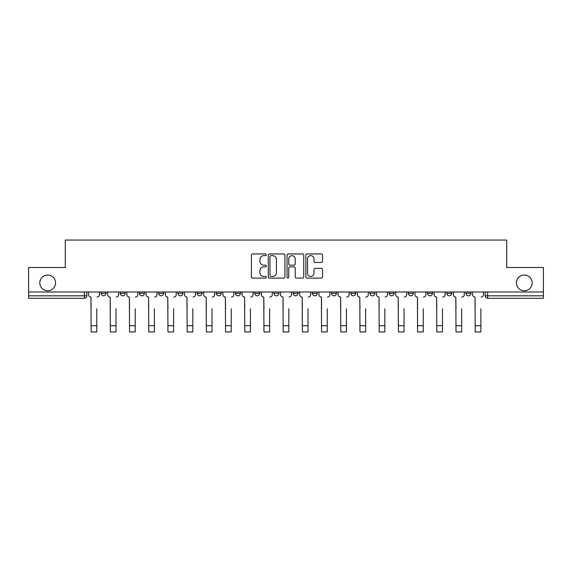 <?xml version="1.0" encoding="UTF-8"?>
<svg xmlns="http://www.w3.org/2000/svg" width="572" height="572" viewBox="0 0 572 572"><rect width="100%" height="100%" fill="white"/><g stroke="black" fill="none" stroke-linecap="round" stroke-linejoin="round"><path stroke-width="0.86" d="M266.302 254.79A0.844 0.844 0 0 0 265.458 253.947L252.624 253.947A1.208 1.208 0 0 0 251.415 255.155L251.415 276.905A1.208 1.208 0 0 0 252.624 278.114L265.458 278.114A0.844 0.844 0 0 0 266.302 277.263A0.844 0.844 0 0 0 265.458 276.419L263.799 276.419A3.868 3.868 0 0 1 259.931 272.551L259.931 270.742A3.868 3.868 0 0 1 263.799 266.874L265.458 266.874A0.844 0.844 0 0 0 266.302 266.03A0.844 0.844 0 0 0 265.458 265.179L263.799 265.179A3.868 3.868 0 0 1 259.931 261.318L259.931 259.502A3.868 3.868 0 0 1 263.799 255.634L265.458 255.634A0.844 0.844 0 0 0 266.302 254.79M516.444 282.89A7.879 7.879 0 0 0 524.317 290.769A7.879 7.879 0 0 0 532.196 282.89A7.879 7.879 0 0 0 524.317 275.01A7.879 7.879 0 0 0 516.444 282.89M39.804 282.89A7.879 7.879 0 0 0 47.683 290.769A7.879 7.879 0 0 0 55.556 282.89A7.879 7.879 0 0 0 47.683 275.01A7.879 7.879 0 0 0 39.804 282.89M312.341 291.999L312.341 293.357L317.267 293.357A2.46 2.46 0 0 1 314.807 295.817A2.46 2.46 0 0 1 312.341 293.357L312.341 291.999M254.733 291.999L254.733 293.357L259.659 293.357A2.46 2.46 0 0 1 257.193 295.817A2.46 2.46 0 0 1 254.733 293.357L254.733 291.999M216.323 291.999L216.323 293.357L221.25 293.357A2.46 2.46 0 0 1 218.79 295.817A2.46 2.46 0 0 1 216.323 293.357L216.323 291.999M197.125 291.999L197.125 293.357L202.045 293.357A2.46 2.46 0 0 1 199.585 295.817A2.46 2.46 0 0 1 197.125 293.357L197.125 291.999M158.716 291.999L158.716 293.357L163.642 293.357A2.46 2.46 0 0 1 161.175 295.817A2.46 2.46 0 0 1 158.716 293.357L158.716 291.999M321.314 262.462A1.208 1.208 0 0 0 322.522 261.254L322.522 255.155A1.208 1.208 0 0 0 321.314 253.947L307.057 253.947A1.208 1.208 0 0 0 305.848 255.155L305.848 276.905A1.208 1.208 0 0 0 307.057 278.114L321.314 278.114A1.208 1.208 0 0 0 322.522 276.905L322.522 269.534A1.208 1.208 0 0 0 321.314 268.325L315.208 268.325A1.208 1.208 0 0 0 313.999 269.534L313.999 273.187A3.232 3.232 0 0 1 310.768 276.419A3.232 3.232 0 0 1 307.536 273.187L307.536 258.866A3.232 3.232 0 0 1 310.768 255.634A3.232 3.232 0 0 1 313.999 258.866L313.999 261.254A1.208 1.208 0 0 0 315.208 262.462L321.314 262.462M28.6 291.999L28.6 267.503L65.287 267.503L65.287 240.054L506.713 240.054L506.713 267.503L543.4 267.503L543.4 291.999L28.6 291.999L28.6 295.817L86.822 295.817L86.822 291.999L86.822 295.817A2.46 2.46 0 0 1 84.363 298.277L28.6 298.277L28.6 295.817M284.942 255.155A1.208 1.208 0 0 0 283.733 253.947L269.476 253.947A1.208 1.208 0 0 0 268.268 255.155L268.268 276.905A1.208 1.208 0 0 0 269.476 278.114L283.733 278.114A1.208 1.208 0 0 0 284.942 276.905L284.942 255.155M288.267 253.947L302.524 253.947A1.208 1.208 0 0 1 303.732 255.155L303.732 276.905A1.208 1.208 0 0 1 302.524 278.114L296.425 278.114A1.208 1.208 0 0 1 295.216 276.905L295.216 268.082A1.208 1.208 0 0 0 294.008 266.874L289.954 266.874A1.208 1.208 0 0 0 288.746 268.082L288.746 277.263A0.844 0.844 0 0 1 287.902 278.114A0.844 0.844 0 0 1 287.058 277.263L287.058 255.155A1.208 1.208 0 0 1 288.267 253.947M485.178 291.999L485.178 295.817L543.4 295.817L543.4 298.277L487.637 298.277A2.46 2.46 0 0 1 485.178 295.817L485.178 291.999M543.4 291.999L543.4 295.817M465.973 291.999L465.973 293.357L470.892 293.357L470.892 291.999L470.892 293.357A2.46 2.46 0 0 1 468.432 295.817A2.46 2.46 0 0 1 465.973 293.357A2.46 2.46 0 0 0 468.432 295.817M451.694 293.357L451.694 291.999L451.694 293.357A2.46 2.46 0 0 1 449.227 295.817A2.46 2.46 0 0 1 446.768 293.357L451.694 293.357A2.46 2.46 0 0 1 449.227 295.817M446.768 291.999L446.768 293.357M432.489 291.999L432.489 293.357A2.46 2.46 0 0 1 430.022 295.817A2.46 2.46 0 0 1 427.563 293.357L432.489 293.357A2.46 2.46 0 0 1 430.022 295.817M427.563 291.999L427.563 293.357M413.284 291.999L413.284 293.357A2.46 2.46 0 0 1 410.825 295.817A2.46 2.46 0 0 1 408.358 293.357L413.284 293.357M408.358 291.999L408.358 293.357M394.079 291.999L394.079 293.357A2.46 2.46 0 0 1 391.62 295.817A2.46 2.46 0 0 1 389.16 293.357L394.079 293.357M389.16 291.999L389.16 293.357M374.874 291.999L374.874 293.357A2.46 2.46 0 0 1 372.415 295.817A2.46 2.46 0 0 1 369.955 293.357L374.874 293.357M369.955 291.999L369.955 293.357M355.677 291.999L355.677 293.357A2.46 2.46 0 0 1 353.21 295.817A2.46 2.46 0 0 1 350.75 293.357A2.46 2.46 0 0 0 353.21 295.817M350.75 291.999L350.75 293.357L355.677 293.357M336.472 291.999L336.472 293.357A2.46 2.46 0 0 1 334.005 295.817A2.46 2.46 0 0 1 331.546 293.357A2.46 2.46 0 0 0 334.005 295.817M331.546 291.999L331.546 293.357L336.472 293.357M317.267 291.999L317.267 293.357A2.46 2.46 0 0 1 314.807 295.817M298.062 291.999L298.062 293.357A2.46 2.46 0 0 1 295.602 295.817A2.46 2.46 0 0 1 293.143 293.357L298.062 293.357M293.143 291.999L293.143 293.357M278.857 291.999L278.857 293.357A2.46 2.46 0 0 1 276.398 295.817A2.46 2.46 0 0 1 273.938 293.357L278.857 293.357L278.857 291.999M273.938 291.999L273.938 293.357M259.659 291.999L259.659 293.357M240.454 291.999L240.454 293.357A2.46 2.46 0 0 1 237.995 295.817A2.46 2.46 0 0 1 235.528 293.357L240.454 293.357L240.454 291.999M235.528 291.999L235.528 293.357M221.25 291.999L221.25 293.357L221.25 291.999M202.045 293.357L202.045 291.999L202.045 293.357A2.46 2.46 0 0 1 199.585 295.817M182.84 291.999L182.84 293.357A2.46 2.46 0 0 1 180.38 295.817A2.46 2.46 0 0 1 177.921 293.357A2.46 2.46 0 0 0 180.38 295.817A2.46 2.46 0 0 0 182.84 293.357L182.84 291.999M177.921 291.999L177.921 293.357L182.84 293.357M163.642 291.999L163.642 293.357M144.437 291.999L144.437 293.357A2.46 2.46 0 0 1 141.978 295.817A2.46 2.46 0 0 1 139.511 293.357A2.46 2.46 0 0 0 141.978 295.817A2.46 2.46 0 0 0 144.437 293.357L139.511 293.357L139.511 291.999M120.306 291.999L120.306 293.357L125.232 293.357L125.232 291.999L125.232 293.357A2.46 2.46 0 0 1 122.773 295.817A2.46 2.46 0 0 1 120.306 293.357A2.46 2.46 0 0 0 122.773 295.817M101.108 291.999L101.108 293.357L106.027 293.357L106.027 291.999L106.027 293.357A2.46 2.46 0 0 1 103.568 295.817A2.46 2.46 0 0 1 101.108 293.357A2.46 2.46 0 0 0 103.568 295.817M84.363 291.999L84.363 298.277A2.46 2.46 0 0 0 86.822 295.817M270.806 255.634A0.844 0.844 0 0 0 269.963 256.485L269.963 275.575A0.844 0.844 0 0 0 270.806 276.419L272.558 276.419A3.868 3.868 0 0 0 276.426 272.551L276.426 259.502A3.868 3.868 0 0 0 272.558 255.634L270.806 255.634M295.216 258.93A3.232 3.232 0 0 0 291.985 255.698A3.232 3.232 0 0 0 288.746 258.93L288.746 263.971A1.208 1.208 0 0 0 289.954 265.179L294.008 265.179A1.208 1.208 0 0 0 295.216 263.971L295.216 258.93M88.488 294.587L88.488 291.999L88.488 294.587A2.46 2.46 0 0 0 90.948 297.047L91.134 308.744M90.948 297.047L91.134 331.946L96.797 331.946L96.797 308.744M99.442 294.587L99.442 291.999L99.442 294.587A2.46 2.46 0 0 1 96.983 297.047M96.797 331.946L91.134 331.946M107.693 294.587L107.693 291.999L107.693 294.587A2.46 2.46 0 0 0 110.153 297.047L110.339 308.744M110.153 297.047L110.339 331.946L116.002 331.946L116.002 308.744M118.647 294.587L118.647 291.999L118.647 294.587A2.46 2.46 0 0 1 116.188 297.047M126.891 294.587L126.891 291.999L126.891 294.587A2.46 2.46 0 0 0 129.358 297.047L129.544 308.744M129.358 297.047L129.544 331.946L135.206 331.946L135.206 308.744M137.852 294.587L137.852 291.999L137.852 294.587A2.46 2.46 0 0 1 135.385 297.047M116.002 331.946L110.339 331.946M135.206 331.946L129.544 331.946M146.096 294.587L146.096 291.999L146.096 294.587A2.46 2.46 0 0 0 148.563 297.047L148.741 308.744M148.563 297.047L148.741 331.946L154.404 331.946L154.404 308.744M157.057 294.587L157.057 291.999L157.057 294.587A2.46 2.46 0 0 1 154.59 297.047M165.301 294.587L165.301 291.999L165.301 294.587A2.46 2.46 0 0 0 167.76 297.047L167.946 308.744M167.76 297.047L167.946 331.946L173.609 331.946L173.609 308.744M176.255 294.587L176.255 291.999L176.255 294.587A2.46 2.46 0 0 1 173.795 297.047M184.506 294.587L184.506 291.999L184.506 294.587A2.46 2.46 0 0 0 186.965 297.047L187.151 308.744M186.965 297.047L187.151 331.946L192.814 331.946L192.814 308.744M195.46 294.587L195.46 291.999L195.46 294.587A2.46 2.46 0 0 1 193 297.047M154.404 331.946L148.741 331.946M173.609 331.946L167.946 331.946M192.814 331.946L187.151 331.946M203.711 294.587L203.711 291.999L203.711 294.587A2.46 2.46 0 0 0 206.17 297.047L206.356 308.744M206.17 297.047L206.356 331.946L212.019 331.946L212.019 308.744M214.664 294.587L214.664 291.999L214.664 294.587A2.46 2.46 0 0 1 212.205 297.047M212.019 331.946L206.356 331.946M222.908 294.587L222.908 291.999L222.908 294.587A2.46 2.46 0 0 0 225.375 297.047L225.561 308.744M225.375 297.047L225.561 331.946L231.224 331.946L231.224 308.744M233.869 294.587L233.869 291.999L233.869 294.587A2.46 2.46 0 0 1 231.403 297.047M231.224 331.946L225.561 331.946M242.113 294.587L242.113 291.999L242.113 294.587A2.46 2.46 0 0 0 244.58 297.047L244.759 308.744M244.58 297.047L244.759 331.946L250.422 331.946L250.422 308.744M253.074 294.587L253.074 291.999L253.074 294.587A2.46 2.46 0 0 1 250.607 297.047M250.422 331.946L244.759 331.946M261.318 294.587L261.318 291.999L261.318 294.587A2.46 2.46 0 0 0 263.778 297.047L263.964 308.744M263.778 297.047L263.964 331.946L269.627 331.946L269.627 308.744M272.272 294.587L272.272 291.999L272.272 294.587A2.46 2.46 0 0 1 269.812 297.047M269.627 331.946L263.964 331.946M280.523 294.587L280.523 291.999L280.523 294.587A2.46 2.46 0 0 0 282.983 297.047L283.169 308.744M282.983 297.047L283.169 331.946L288.831 331.946L288.831 308.744M291.477 294.587L291.477 291.999L291.477 294.587A2.46 2.46 0 0 1 289.017 297.047M288.831 331.946L283.169 331.946M299.728 294.587L299.728 291.999L299.728 294.587A2.46 2.46 0 0 0 302.188 297.047L302.373 308.744M302.188 297.047L302.373 331.946L308.036 331.946L308.036 308.744M310.682 294.587L310.682 291.999L310.682 294.587A2.46 2.46 0 0 1 308.222 297.047M308.036 331.946L302.373 331.946M318.926 294.587L318.926 291.999L318.926 294.587A2.46 2.46 0 0 0 321.392 297.047L321.578 308.744M321.392 297.047L321.578 331.946L327.241 331.946L327.241 308.744M329.887 294.587L329.887 291.999L329.887 294.587A2.46 2.46 0 0 1 327.42 297.047M327.241 331.946L321.578 331.946M338.131 294.587L338.131 291.999L338.131 294.587A2.46 2.46 0 0 0 340.597 297.047L340.776 308.744M340.597 297.047L340.776 331.946L346.439 331.946L346.439 308.744M349.092 294.587L349.092 291.999L349.092 294.587A2.46 2.46 0 0 1 346.625 297.047M346.439 331.946L340.776 331.946M357.336 294.587L357.336 291.999L357.336 294.587A2.46 2.46 0 0 0 359.795 297.047L359.981 308.744M359.795 297.047L359.981 331.946L365.644 331.946L365.644 308.744M368.289 294.587L368.289 291.999L368.289 294.587A2.46 2.46 0 0 1 365.83 297.047M365.644 331.946L359.981 331.946M376.54 294.587L376.54 291.999L376.54 294.587A2.46 2.46 0 0 0 379 297.047L379.186 308.744M379 297.047L379.186 331.946L384.849 331.946L384.849 308.744M387.494 294.587L387.494 291.999L387.494 294.587A2.46 2.46 0 0 1 385.035 297.047M384.849 331.946L379.186 331.946M395.745 294.587L395.745 291.999L395.745 294.587A2.46 2.46 0 0 0 398.205 297.047L398.391 308.744M398.205 297.047L398.391 331.946L404.054 331.946L404.054 308.744M406.699 294.587L406.699 291.999L406.699 294.587A2.46 2.46 0 0 1 404.24 297.047M404.054 331.946L398.391 331.946M414.943 294.587L414.943 291.999L414.943 294.587A2.46 2.46 0 0 0 417.41 297.047L417.596 308.744M417.41 297.047L417.596 331.946L423.259 331.946L423.259 308.744M425.904 294.587L425.904 291.999L425.904 294.587A2.46 2.46 0 0 1 423.437 297.047M423.259 331.946L417.596 331.946M434.148 294.587L434.148 291.999L434.148 294.587A2.46 2.46 0 0 0 436.615 297.047L436.793 308.744M436.615 297.047L436.793 331.946L442.456 331.946L442.456 308.744M445.109 294.587L445.109 291.999L445.109 294.587A2.46 2.46 0 0 1 442.642 297.047M442.456 331.946L436.793 331.946M453.353 294.587L453.353 291.999L453.353 294.587A2.46 2.46 0 0 0 455.812 297.047L455.998 308.744M455.812 297.047L455.998 331.946L461.661 331.946L461.661 308.744M464.307 294.587L464.307 291.999L464.307 294.587A2.46 2.46 0 0 1 461.847 297.047M461.661 331.946L455.998 331.946M472.558 294.587L472.558 291.999L472.558 294.587A2.46 2.46 0 0 0 475.017 297.047L475.203 308.744M475.017 297.047L475.203 331.946L480.866 331.946L480.866 308.744M483.512 294.587L483.512 291.999L483.512 294.587A2.46 2.46 0 0 1 481.052 297.047M480.866 331.946L475.203 331.946M487.637 291.999L487.637 298.277M96.797 325.733L91.134 325.733M116.002 325.733L110.339 325.733M135.206 325.733L129.544 325.733M154.404 325.733L148.741 325.733M173.609 325.733L167.946 325.733M192.814 325.733L187.151 325.733M212.019 325.733L206.356 325.733M231.224 325.733L225.561 325.733M250.422 325.733L244.759 325.733M269.627 325.733L263.964 325.733M288.831 325.733L283.169 325.733M308.036 325.733L302.373 325.733M327.241 325.733L321.578 325.733M346.439 325.733L340.776 325.733M365.644 325.733L359.981 325.733M384.849 325.733L379.186 325.733M404.054 325.733L398.391 325.733M423.259 325.733L417.596 325.733M442.456 325.733L436.793 325.733M461.661 325.733L455.998 325.733M480.866 325.733L475.203 325.733"/></g></svg>
